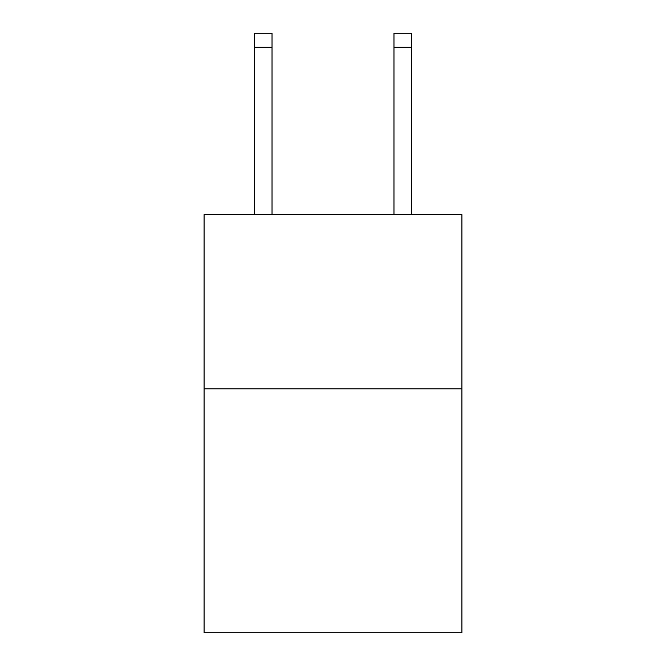 <?xml version="1.0" encoding="UTF-8"?>
<svg xmlns="http://www.w3.org/2000/svg" width="666" height="666" viewBox="0 0 666 666"><rect width="100%" height="100%" fill="white"/><g stroke="black" fill="none" stroke-linecap="round" stroke-linejoin="round"><path stroke-width="1" d="M461.913 388.811L461.913 632.7L204.087 632.7L204.087 214.61L461.913 214.61L461.913 388.811L204.087 388.811M272.028 214.61L272.028 47.236L254.612 47.236L254.612 33.3L272.028 33.3L272.028 47.236M254.612 214.61L254.612 47.236M411.388 214.61L411.388 33.3L393.972 33.3L393.972 214.61M393.972 47.236L411.388 47.236"/></g></svg>

